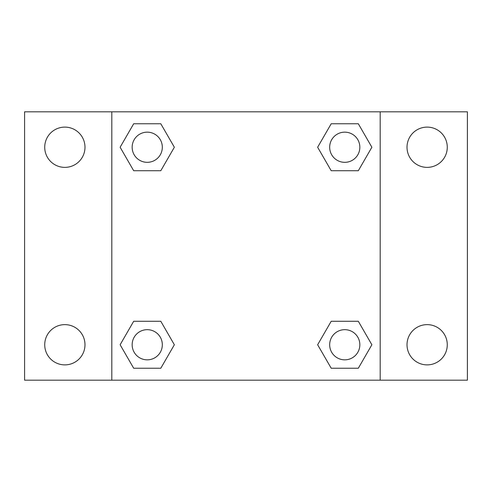 <?xml version="1.0" encoding="UTF-8"?>
<svg xmlns="http://www.w3.org/2000/svg" width="492" height="492" viewBox="0 0 492 492"><rect width="100%" height="100%" fill="white"/><g stroke="black" fill="none" stroke-linecap="round" stroke-linejoin="round"><path stroke-width="0.74" d="M64.852 364.886A20.129 20.129 0 0 0 82.287 334.695A20.129 20.129 0 0 0 47.423 334.695A20.129 20.129 0 0 0 64.852 364.886M427.148 364.886A20.129 20.129 0 0 0 444.577 334.695A20.129 20.129 0 0 0 409.713 334.695A20.129 20.129 0 0 0 427.148 364.886M427.148 167.372A20.129 20.129 0 0 0 444.577 137.176A20.129 20.129 0 0 0 409.713 137.176A20.129 20.129 0 0 0 427.148 167.372M64.852 167.372A20.129 20.129 0 0 0 82.287 137.176A20.129 20.129 0 0 0 47.423 137.176A20.129 20.129 0 0 0 64.852 167.372M467.4 380.181L24.6 380.181L24.6 111.819L467.4 111.819L467.4 380.181M133.683 321.276L160.798 321.276L174.359 344.757L160.798 368.237L133.683 368.237L120.128 344.757L133.683 321.276L160.798 321.276L133.683 321.276M331.202 123.763L358.317 123.763L371.872 147.243L358.317 170.724L331.202 170.724L317.641 147.243L331.202 123.763L358.317 123.763L331.202 123.763M111.819 380.181L111.819 111.819M380.181 111.819L380.181 380.181M133.683 123.763L160.798 123.763L174.359 147.243L160.798 170.724L133.683 170.724L120.128 147.243L133.683 123.763L160.798 123.763L133.683 123.763M331.202 321.276L358.317 321.276L371.872 344.757L358.317 368.237L331.202 368.237L317.641 344.757L331.202 321.276L358.317 321.276L331.202 321.276M358.317 368.237L331.202 368.237L358.317 368.237M359.843 344.757A15.08 15.08 0 0 0 337.217 331.694A15.08 15.08 0 0 0 337.217 357.819A15.08 15.08 0 0 0 359.843 344.757M160.798 368.237L133.683 368.237L160.798 368.237M162.323 344.757A15.08 15.08 0 0 0 139.703 331.694A15.08 15.08 0 0 0 139.703 357.819A15.08 15.08 0 0 0 162.323 344.757M358.317 170.724L331.202 170.724L358.317 170.724M359.843 147.243A15.08 15.08 0 0 0 337.217 134.181A15.08 15.08 0 0 0 337.217 160.306A15.08 15.08 0 0 0 359.843 147.243M160.798 170.724L133.683 170.724L160.798 170.724M162.323 147.243A15.08 15.08 0 0 0 139.703 134.181A15.08 15.08 0 0 0 139.703 160.306A15.08 15.08 0 0 0 162.323 147.243"/></g></svg>
